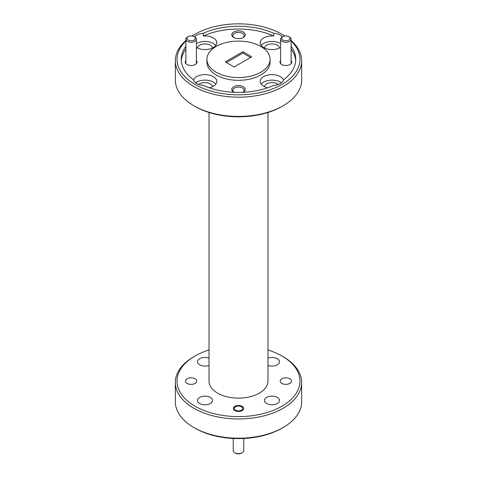 <?xml version="1.0" encoding="UTF-8"?>
<svg xmlns="http://www.w3.org/2000/svg" width="477" height="477" viewBox="0 0 477 477"><rect width="100%" height="100%" fill="white"/><g stroke="black" fill="none" stroke-linecap="round" stroke-linejoin="round"><path stroke-width="0.72" d="M289.587 37.081L288.841 36.651A4.21 2.433 0 0 0 282.891 36.651A4.21 2.433 0 0 0 282.891 40.086A4.21 2.433 0 0 0 288.841 40.086A4.21 2.433 0 0 0 288.841 36.651L289.587 37.081A5.265 3.041 180 0 1 291.131 39.227A5.265 3.041 180 0 1 287.881 42.036A5.265 3.041 180 0 1 282.145 41.38A5.265 3.041 180 0 1 280.601 39.227A5.265 3.041 180 0 1 282.145 37.081L282.891 36.651M242.221 452.721L241.475 453.15A4.21 2.433 180 0 1 235.525 453.15L234.779 452.721A5.265 3.041 -0 0 0 242.221 452.721A5.265 3.041 -0 0 0 243.765 450.574L243.765 438.476M233.235 438.476L233.235 450.574A5.265 3.041 -0 0 0 234.779 452.721L235.525 453.15M241.475 406.738A4.21 2.433 -0 0 0 235.525 406.738A4.21 2.433 -0 0 0 235.525 410.178A4.21 2.433 -0 0 0 241.475 410.178A4.21 2.433 -0 0 0 241.475 406.738L242.161 407.137L241.475 406.738M194.855 37.081L194.109 36.651A4.21 2.433 0 0 0 188.159 36.651A4.21 2.433 0 0 0 188.159 40.086A4.21 2.433 0 0 0 194.109 40.086A4.21 2.433 0 0 0 194.109 36.651L194.855 37.081A5.265 3.041 180 0 1 196.399 39.227A5.265 3.041 180 0 1 193.149 42.036A5.265 3.041 180 0 1 187.413 41.38A5.265 3.041 180 0 1 185.869 39.227A5.265 3.041 180 0 1 187.413 37.081L188.159 36.651M226.474 62.57L242.906 53.084L250.526 57.484M283.159 427.523L281.967 428.209A61.473 35.489 180 0 1 195.033 428.209L193.841 427.523A63.155 36.461 0 0 0 283.159 427.523A63.155 36.461 0 0 0 301.655 401.741L301.655 382.488A63.155 36.461 180 0 1 262.666 416.177A63.155 36.461 180 0 1 193.841 408.27A63.155 36.461 180 0 1 175.345 382.488A63.155 36.461 180 0 1 193.841 356.707L195.033 356.015A61.473 35.489 0 0 0 195.033 406.207A61.473 35.489 0 0 0 281.967 406.207A61.473 35.489 0 0 0 281.967 356.015A61.473 35.489 0 0 0 267.973 349.969M175.345 382.488L175.345 401.741A63.155 36.461 0 0 0 193.841 427.523L195.033 428.209M209.027 349.969A61.473 35.489 0 0 0 195.033 356.015M283.159 356.707L281.967 356.015L283.159 356.707A63.155 36.461 180 0 1 301.655 382.488M242.161 406.344A5.181 2.987 180 0 1 243.681 408.461A5.181 2.987 180 0 1 240.48 411.222A5.181 2.987 180 0 1 234.839 410.572A5.181 2.987 180 0 1 233.319 408.461A5.181 2.987 180 0 1 236.52 405.694A5.181 2.987 180 0 1 242.161 406.344M289.855 378.81A5.641 3.256 180 0 1 291.507 381.111A5.641 3.256 180 0 1 288.025 384.122A5.641 3.256 180 0 1 281.877 383.419A5.641 3.256 180 0 1 280.226 381.111A5.641 3.256 180 0 1 283.708 378.106A5.641 3.256 180 0 1 289.855 378.81M195.123 378.81A5.641 3.256 180 0 1 196.774 381.111A5.641 3.256 180 0 1 193.292 384.122A5.641 3.256 180 0 1 187.145 383.419A5.641 3.256 180 0 1 185.493 381.111A5.641 3.256 180 0 1 188.975 378.106A5.641 3.256 180 0 1 195.123 378.81M277.292 397.389A7.495 4.329 180 0 1 279.486 400.447A7.495 4.329 180 0 1 274.859 404.448A7.495 4.329 180 0 1 266.697 403.512A7.495 4.329 180 0 1 264.496 400.447A7.495 4.329 180 0 1 269.123 396.453A7.495 4.329 180 0 1 277.292 397.389M267.973 358.126A7.495 4.329 180 0 1 277.292 358.716A7.495 4.329 180 0 1 279.486 361.775A7.495 4.329 180 0 1 275.599 365.567A7.495 4.329 180 0 1 267.973 365.43M209.027 365.43A7.495 4.329 180 0 1 199.708 364.833A7.495 4.329 180 0 1 197.514 361.775A7.495 4.329 180 0 1 201.401 357.983A7.495 4.329 180 0 1 209.027 358.126M210.303 397.389A7.495 4.329 180 0 1 212.503 400.447A7.495 4.329 180 0 1 207.877 404.448A7.495 4.329 180 0 1 199.708 403.512A7.495 4.329 180 0 1 197.514 400.447A7.495 4.329 180 0 1 202.141 396.453A7.495 4.329 180 0 1 210.303 397.389M267.973 112.489L267.973 381.111A29.473 17.017 180 0 1 249.781 396.834A29.473 17.017 180 0 1 217.661 393.143A29.473 17.017 180 0 1 209.027 381.111L209.027 112.489M284.829 36.013A61.473 35.489 0 0 0 281.967 34.243A61.473 35.489 0 0 0 195.033 34.243A61.473 35.489 0 0 0 192.171 36.013M185.869 41.004A61.473 35.489 0 0 0 195.033 84.435A61.473 35.489 0 0 0 276.392 87.285A61.473 35.489 0 0 0 291.131 41.004M283.159 34.934L281.967 34.243L283.159 34.934A63.155 36.461 180 0 1 284.93 36.002M291.131 40.557A63.155 36.461 180 0 1 301.655 60.716A63.155 36.461 180 0 1 262.666 94.404A63.155 36.461 180 0 1 193.841 86.498A63.155 36.461 180 0 1 175.345 60.716A63.155 36.461 180 0 1 185.869 40.557M192.07 36.002A63.155 36.461 180 0 1 193.841 34.934L195.033 34.243M283.159 105.751L281.967 106.437A61.473 35.489 180 0 1 195.033 106.437L193.841 105.751A63.155 36.461 0 0 0 283.159 105.751A63.155 36.461 0 0 0 301.655 79.969L301.655 60.716M175.345 60.716L175.345 79.969A63.155 36.461 0 0 0 193.841 105.751L195.033 106.437M280.601 60.555A5.897 3.405 0 0 0 281.698 64.496A5.897 3.405 0 0 0 290.034 64.496A5.897 3.405 0 0 0 291.131 60.555M185.869 60.555A5.897 3.405 0 0 0 186.966 64.496A5.897 3.405 0 0 0 195.302 64.496A5.897 3.405 0 0 0 196.399 60.555M243.073 92.294A6.738 3.888 0 0 0 243.264 92.186A6.738 3.888 0 0 0 243.264 86.689A6.738 3.888 0 0 0 233.736 86.689A6.738 3.888 0 0 0 233.736 92.186A6.738 3.888 0 0 0 233.927 92.294M242.996 92.299A5.641 3.256 0 0 0 244.141 90.332A5.641 3.256 0 0 0 242.489 88.024A5.641 3.256 0 0 0 236.342 87.321A5.641 3.256 0 0 0 232.859 90.332A5.641 3.256 0 0 0 234.004 92.299M233.736 37.492A6.738 3.888 0 0 0 243.264 37.492A6.738 3.888 0 0 0 243.264 31.995A6.738 3.888 0 0 0 233.736 31.995A6.738 3.888 0 0 0 233.736 37.492L233.736 37.492M242.841 37.719A5.641 3.256 0 0 0 244.141 35.638A5.641 3.256 0 0 0 242.489 33.336A5.641 3.256 0 0 0 236.342 32.627A5.641 3.256 0 0 0 232.859 35.638A5.641 3.256 0 0 0 234.159 37.719M278.169 84.477A7.495 4.329 0 0 0 277.292 83.869A7.495 4.329 0 0 0 269.32 82.885A7.495 4.329 0 0 0 264.508 86.689M212.492 86.689A7.495 4.329 0 0 0 210.303 83.869A7.495 4.329 0 0 0 198.831 84.477M212.492 48.01A7.495 4.329 0 0 0 210.303 45.196A7.495 4.329 0 0 0 202.331 44.212A7.495 4.329 0 0 0 197.526 48.01M279.474 48.01A7.495 4.329 0 0 0 277.292 45.196A7.495 4.329 0 0 0 269.32 44.212A7.495 4.329 0 0 0 264.508 48.01M281.37 82.801A11.788 6.809 0 0 0 280.327 82.116A11.788 6.809 0 0 0 261.211 84.179M283.541 80.053A11.788 6.809 0 0 0 280.327 76.612A11.788 6.809 0 0 0 267.484 75.139A11.788 6.809 0 0 0 260.203 81.43A11.788 6.809 0 0 0 263.656 86.242A11.788 6.809 0 0 0 267.722 87.768M185.869 46.317A57.258 33.062 0 0 0 181.242 59.339A57.258 33.062 0 0 0 193.346 79.665A11.788 6.809 0 0 0 196.673 83.487A11.788 6.809 0 0 0 203.291 85.413A57.258 33.062 0 0 0 273.709 85.413A11.788 6.809 0 0 0 283.654 79.665A57.258 33.062 0 0 0 295.758 59.339A57.258 33.062 0 0 0 291.131 46.317M215.789 84.179A11.788 6.809 0 0 0 213.344 82.116A11.788 6.809 0 0 0 195.63 82.801M209.278 87.768A11.788 6.809 0 0 0 216.796 81.43A11.788 6.809 0 0 0 213.344 76.612A11.788 6.809 0 0 0 201.622 74.907A11.788 6.809 0 0 0 193.459 80.053M215.789 45.506A11.788 6.809 0 0 0 213.344 43.443A11.788 6.809 0 0 0 196.399 43.604M196.399 47.402A11.788 6.809 0 0 0 196.673 47.569A11.788 6.809 0 0 0 209.516 49.042A11.788 6.809 0 0 0 216.796 42.751A11.788 6.809 0 0 0 213.344 37.939A11.788 6.809 0 0 0 203.291 36.019A57.258 33.062 0 0 1 273.709 36.019A11.788 6.809 0 0 0 260.203 42.751A11.788 6.809 0 0 0 263.656 47.569A11.788 6.809 0 0 0 280.601 47.402M280.601 43.604A11.788 6.809 0 0 0 280.327 43.443A11.788 6.809 0 0 0 261.211 45.506M282.473 36.89A11.788 6.809 0 0 0 280.327 35.191A11.788 6.809 0 0 0 273.709 33.271A57.258 33.062 0 0 0 203.291 33.271L203.291 36.019M225.281 61.885L234.094 66.971L251.719 56.799L242.906 51.707L225.281 61.885M216.17 72.23A31.577 18.233 0 0 0 250.586 76.183A31.577 18.233 0 0 0 270.077 59.339A31.577 18.233 0 0 0 260.83 46.448A31.577 18.233 0 0 0 226.414 42.495A31.577 18.233 0 0 0 206.923 59.339A31.577 18.233 0 0 0 216.17 72.23M206.923 59.339L206.923 62.088A31.577 18.233 0 0 0 216.17 74.984A31.577 18.233 0 0 0 250.586 78.932A31.577 18.233 0 0 0 270.077 62.088L270.077 59.339M295.71 60.716A57.258 33.062 0 0 0 291.131 49.065M185.869 49.065A57.258 33.062 0 0 0 181.29 60.716M273.709 36.019L273.709 33.271M203.291 33.271A11.788 6.809 0 0 0 194.527 36.89M242.906 53.084L242.906 51.707M280.601 39.227L280.601 63.62M291.131 39.227L291.131 63.62M235.525 406.738L234.779 407.173M185.869 39.227L185.869 63.62M196.399 39.227L196.399 63.62"/></g></svg>
